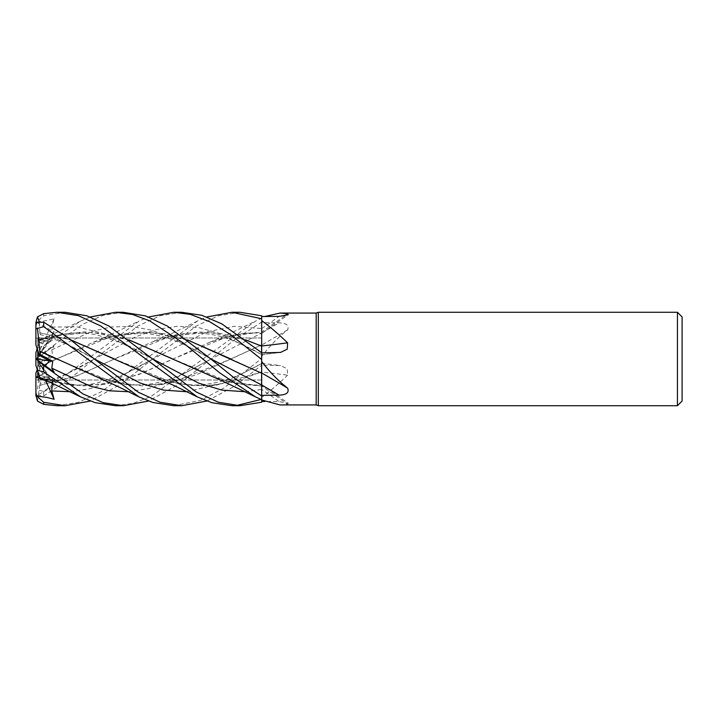 <?xml version="1.0" encoding="UTF-8"?>
<svg xmlns="http://www.w3.org/2000/svg" width="718" height="718" viewBox="0 0 718 718"><rect width="100%" height="100%" fill="white"/><g stroke="black" fill="none" stroke-linecap="round" stroke-linejoin="round"><path stroke-width="0.54" stroke-dasharray="3.59 2.69" d="M37.767 338.061L39.05 339.21L37.767 343.743L37.767 337.981L261.603 337.981L261.684 399.675L261.684 356.487C269.744 345.941 278.387 337.065 287.613 329.867C289.381 325.451 286.536 323.109 279.078 322.849L261.684 322.624L261.684 332.981A788.804 382.245 -17.1 0 0 279.078 322.849M279.984 404.934L287.613 404.324A789.935 763.503 -89.7 0 0 261.684 386.042L261.684 354.638A788.804 380.163 -163 0 0 279.078 352.529M261.639 384.426L261.63 382.039M261.63 381.339L261.684 373.118M181.681 312.285L160.042 315.776L138.224 325.855L93.995 359.269L135.908 336.706L156.865 329.382L177.822 326.223L198.778 327.632L219.726 333.43L261.639 354.504L261.684 352.52L261.639 354.566L261.621 346.067M261.684 354.638L261.684 315.785M39.804 377.372L72.976 385.44L106.093 384.22L139.202 374.356L172.32 359.215L228.62 336.248L261.621 332.057L261.621 333.394L261.684 318.02L264.789 316.494M39.858 377.551L53.715 381.752L83.584 385.943L113.247 382.631L142.873 372.795L209.862 342.226L235.737 334.462L261.621 332.147L261.621 330.98L261.684 331.913M36.744 322.508L54.11 331.887L51.777 336.239L51.337 338.25L52.755 337.684L40.343 334.633L39.041 339.21L37.246 337.981L261.603 337.981L261.603 380.019L37.767 380.019L37.767 377.83M39.05 339.21L49.515 341.777L45.225 345.116L37.767 341.49L37.767 356.631L49.515 341.777L39.041 339.21M37.767 350.178L37.767 341.49M54.11 372.139L37.767 360.274M40.343 379.023L39.041 375.038L49.515 378.054L45.225 379.607L37.767 363.137L37.767 361.621L37.767 371.107L39.05 375.038L37.767 371.107L37.767 360.319M45.719 380.702L45.225 379.607L40.181 378.548L45.225 379.607L49.515 378.054L39.041 375.038M284.579 315.893A789.935 763.503 -90.3 0 1 261.684 331.958L261.684 331.851M261.684 331.958L261.684 322.624M261.684 318.02L261.603 380.019L37.246 380.019L35.9 379.535L35.9 395.438M228.62 336.248C240.952 333.269 251.946 332.317 261.621 333.394L261.684 332.057M261.684 356.487L261.684 344.99A789.935 382.793 -17.1 0 0 287.613 329.867M261.684 344.99L261.684 332.981M56.004 358.955L112.062 381.743L142.335 385.952L172.428 382.425L230.55 359.206L261.684 344.811M93.331 375.774L127.633 385.001L161.936 384.642L196.238 374.868L261.621 344.828L261.684 359.305L261.684 322.068L261.684 345.035M261.684 372.032L261.684 363.299L261.684 365.103L280.567 365.579L287.236 368.837L287.613 375.182A789.935 380.711 -17 0 0 261.684 372.032L261.684 397.467C269.744 391.436 278.387 384.004 287.613 375.182M261.684 397.467L261.684 389.38A788.804 762.408 -89.7 0 1 279.078 401.622L264.789 401.506M261.684 377.246L261.684 402.179L261.684 377.246M173.738 405.715L200.905 400.249L223.792 388.079L261.684 358.488L261.684 365.238L234.194 386.437L206.829 401.03M113.821 358.695L170.399 381.752L193.851 385.674L216.818 385.001L261.621 371.924L261.639 363.496L261.684 371.897M261.684 365.489L261.639 363.434C249.415 370.614 229.257 380.352 213.354 383.152C198.68 385.62 189.301 386.185 170.399 381.752M186.788 391.732L224.213 382.82L261.684 363.47L261.684 372.184M261.684 386.042L261.684 389.38M287.613 404.324L288.259 403.274L279.078 401.622M151.552 375.783L179.069 383.87L206.587 386.006L234.104 381.671L261.621 371.924L261.684 402.179M209.862 375.774L235.737 383.538L261.684 386.087M245.143 391.732L261.639 389.443L261.621 385.997L261.684 389.434M228.62 381.752C240.952 384.731 251.946 385.683 261.621 384.606L261.621 385.943L228.62 381.752L172.257 358.758M682.1 316.961L682.1 401.039M677.433 312.285L677.433 405.715M37.767 356.379L37.767 346.893L39.05 342.962L49.515 339.946L45.225 338.393L37.767 354.863L37.767 356.379L49.515 339.946L39.041 342.962L37.246 348.49M37.246 337.981L35.9 338.465L35.9 340.817L45.225 338.393L37.767 340.17L37.767 354.863M37.767 379.939L39.05 378.79L37.767 374.257L37.767 380.019M51.777 381.761L93.995 359.269L68.434 379.948L43.681 395.86L36.744 395.492L54.11 386.113L51.337 379.75L52.755 380.316L40.343 383.367L39.041 378.79L49.515 376.223L45.225 372.884L37.767 376.51L37.767 361.369L49.515 376.223L39.041 378.79L37.246 380.019M37.767 367.822L39.05 362.743L37.767 362.15L37.767 376.51L45.225 372.884L37.767 361.782M37.767 357.726L54.11 345.861L51.777 349.846L52.755 356.738L40.343 363.353L39.041 362.743L49.515 357.169L45.225 352.278L37.767 357.654L37.767 358.749L49.515 357.169L39.041 362.743L37.246 369.51M65.176 312.285L43.681 315.714L36.744 321.969L46.67 320.596L54.11 318.747L51.777 327.085L52.755 335.423L40.343 338.986L37.767 346.893L37.767 357.681L45.225 352.278L37.767 357.654M37.767 337.981L37.767 340.17M54.11 331.887L37.767 356.218M37.767 356.631L37.767 343.743M35.9 358.928L37.767 360.346M37.767 361.621L52.755 382.577L48.842 381.572M37.767 371.107L37.767 363.137M37.767 361.369L37.767 374.257M37.767 358.749L37.767 362.15M318.316 312.285L318.316 405.715M316.18 313.066L316.18 404.934M54.11 386.113L45.225 372.884L49.515 376.223L52.755 380.316M35.9 379.535L35.954 377.201M54.11 345.861L45.225 352.278L49.515 357.169L52.755 356.738M35.9 359.036L35.9 352.637L37.471 347.817L43.681 346.013L80.631 321.099L90.324 316.97M54.11 318.747L45.225 338.393L49.515 339.946L52.755 335.423M39.804 366.79L37.471 389.91L43.681 391.364L138.996 321.099L148.581 316.97M40.343 363.353L39.831 366.799L93.331 342.226L116.846 334.974L140.36 331.949L163.875 333.682L187.389 339.865M39.831 366.799L55.663 359.206L112.062 336.257L150.044 332.228L187.622 340.054M230.747 358.892L261.621 373.091L261.621 374.724M123.164 312.285L103.06 315.364L82.839 324.15L43.681 352.574L36.744 358.47M115.463 405.715L132.992 403.399L151.022 396.471L255.518 321.099L261.684 318.316L261.684 322.068L236.034 338.582L179.662 383.807L148.581 401.03M240.036 312.285L218.389 315.785L196.526 325.864L152.225 359.26L121.459 383.78L90.324 401.03M52.208 383.107L52.755 382.577M40.343 334.633L39.831 332.757L71.037 340.054M39.804 332.847L70.804 339.865M261.137 399.45L261.684 399.163M232.291 405.715L235.998 405.589M39.858 332.622L39.122 321.134M129.276 340.054L91.527 332.21L53.715 336.248L39.831 340.556L40.343 338.977M39.804 340.628L62.152 334.211L84.446 331.904L106.74 333.897L129.034 339.865M37.255 348.472L39.912 340.296L80.631 321.099M261.621 352.709L261.684 354.593M40.343 383.367L39.831 385.243L77.158 375.702L114.018 359.215L170.399 336.248L208.705 332.246L245.969 340.045M57.108 405.715L78.477 402.304L101.005 391.911L197.342 321.081L206.829 316.97M39.804 385.153L37.471 401.102M39.858 385.378L76.943 375.882L151.552 342.217L175.102 334.974L198.644 331.949L222.194 333.682L245.736 339.865M35.9 373.172L35.9 389.084L37.471 389.91M35.9 325.254L35.9 340.772L45.225 345.116L49.515 341.777L52.755 337.684M36.744 321.969L35.9 325.326L35.9 340.817M35.9 322.561L35.9 325.326M36.744 395.492L35.9 392.746L35.9 389.084M261.684 318.316L261.684 322.032M261.684 399.226L261.684 402.215M35.9 344.828L35.9 340.772M35.9 365.363L35.9 358.964M261.684 328.62A788.804 762.408 -90.3 0 0 279.078 316.378M261.684 363.362A788.804 380.163 -17 0 1 279.078 365.471M70.22 391.732L90.719 388.501L111.218 381.294L152.216 359.26L206.928 331.806L234.283 326.313L261.684 328.566M128.441 391.732L148.967 388.501L169.493 381.321L210.536 359.26L261.684 333.035M43.681 313.649L43.681 315.714M261.684 318.325L261.684 322.068M51.777 349.846L91.464 331.465L111.308 326.932L131.152 326.448L151.004 330.056L170.848 337.272L210.536 358.74C197.387 350.77 177.714 340.386 161.783 336.41C152.279 333.969 143.564 332.838 135.648 333.017L112.062 336.257M152.216 359.26L152.225 359.26C140.378 366.279 130.523 371.466 122.643 374.814L96.517 383.197C84.437 385.395 72.482 386.329 53.715 381.752M51.777 336.239L93.995 358.731L83.853 352.942C73.577 347.027 62.735 342.127 51.337 338.25M51.777 327.085L76.889 326.852L102.001 333.053L152.225 358.74C140.378 351.721 130.523 346.534 122.634 343.186L96.517 334.803C84.437 332.605 72.473 331.68 53.715 336.248M210.536 359.26L187.452 371.825C179.473 375.801 170.758 379.095 161.317 381.707C145.619 386.069 126.476 385.961 112.062 381.743M93.995 359.269L83.853 365.058C73.577 370.973 62.735 375.873 51.337 379.75M43.681 391.364L43.681 395.86M43.681 346.013L43.681 352.574M261.684 354.701L280.567 352.421M261.684 333.484L288.259 314.726M261.684 363.299L280.567 365.579M261.684 384.516L288.259 403.274M93.331 342.226L105.6 337.11L138.996 321.099M209.862 342.226L226.367 335.252L255.527 321.09M261.639 354.566C249.415 347.386 229.257 337.648 213.354 334.848C198.68 332.38 189.301 331.815 170.399 336.248M197.306 321.099L174.653 332.183L151.552 342.217"/><path stroke-width="1.08" d="M261.621 374.724L261.639 384.426M261.63 382.039L261.63 381.339M187.389 339.865L261.621 373.172L261.684 358.695L261.684 373.189L261.684 315.785L240.036 312.285L232.102 312.285M245.969 340.045L261.684 346.103M677.433 405.715L677.433 312.285L682.1 316.961L682.1 401.039L677.433 405.715L318.316 405.715L316.18 404.934L279.984 404.934L261.684 399.98L261.684 395.968L236.034 379.418L210.545 358.74L167.375 326.071L145.53 315.902L123.164 312.285M316.18 404.934L316.18 313.066L318.316 312.285L677.433 312.285M264.789 316.494L279.984 313.066L316.18 313.066M279.984 313.066L287.613 313.676L288.259 314.726L279.078 316.378L261.684 316.521M261.684 320.533C269.744 326.564 278.387 333.996 287.613 342.818L287.236 349.163L280.567 352.421L261.684 352.897M261.684 361.513C269.744 372.059 278.387 380.935 287.613 388.133C289.381 392.549 286.536 394.891 279.078 395.151L261.684 395.376M318.316 405.715L318.316 312.285M40.343 354.647L37.767 355.85L37.767 350.178L39.05 355.257L49.515 360.831L45.243 365.704L49.515 360.831L52.755 361.262L40.343 354.647L39.831 351.201L56.004 358.955M37.246 369.51L35.9 373.172L35.9 377.183L40.181 378.548L37.767 377.83L37.767 371.107M261.684 373.01A789.935 382.793 -162.9 0 1 287.613 388.133M261.684 384.965L261.684 372.965M261.684 345.968A789.935 380.711 -163 0 0 287.613 342.818M284.579 315.893A789.935 763.503 -90.3 0 0 287.613 313.676M264.789 401.506L261.684 401.479L261.684 399.98M261.684 401.497L261.675 399.675L261.684 402.215L240.036 405.715L232.291 405.715M245.736 339.865L261.684 346.175M37.767 360.274L37.767 359.251L49.515 360.831L39.041 355.257L35.9 344.828L35.9 328.916L43.681 326.636L138.996 396.901L152.772 402.457L173.738 405.715L181.681 405.715L160.042 402.224L138.224 392.145L93.995 358.731L68.434 338.052L43.681 322.14L36.744 322.508L35.9 325.254L35.9 328.916M37.767 359.251L37.767 355.85M35.954 377.201L37.767 376.51M37.767 357.726L36.008 359L37.767 357.681M37.246 348.49L35.9 352.637L35.9 359.072M148.581 316.97L173.738 312.285L181.681 312.285L201.821 315.301L221.871 323.89L261.684 352.753M173.738 312.285L190.225 314.322L209.755 321.754L229.993 334.211L261.684 359.458M90.324 316.97L115.463 312.285L123.415 312.285M115.463 312.285L132.498 314.475L149.721 320.874L184.391 343.805L219.537 372.732L255.527 396.901L261.684 399.684M206.829 316.97L231.968 312.285L261.684 318.774M90.324 401.03L65.176 405.715L57.108 405.715L43.681 404.351L43.681 402.286L36.744 396.031L46.67 397.404L54.11 399.253L51.777 390.915L52.208 383.107M65.176 405.715L43.681 402.286M39.122 321.134L37.471 316.898L43.681 313.649L57.108 312.285L65.176 312.285L86.833 315.785L108.804 325.954L152.225 358.74L198.689 383.143L221.916 390.107L245.143 391.732M57.108 312.285L78.477 315.696L101.005 326.089L197.36 396.928L211.846 402.681L231.977 405.715L240.036 405.715L218.389 402.215L196.526 392.136L152.225 358.74M123.164 405.715L115.463 405.715L95.18 402.654L80.631 396.901L43.681 371.987L43.681 365.426L36.744 359.53L54.11 372.139L51.777 368.154L52.755 361.262M148.581 401.03L123.415 405.715L103.257 402.69L82.974 393.922L43.681 365.426M187.622 340.054L230.747 358.892M210.545 358.74L261.639 384.947L261.684 395.968M39.858 377.551L37.255 369.528M39.041 375.038L35.9 365.363L37.471 370.183L43.681 371.987M48.842 381.572L40.343 379.014L39.912 377.704L45.584 380.118L80.631 396.901M71.037 340.054L113.821 358.695M206.829 401.03L181.681 405.715M70.804 339.865L174.653 385.817L197.306 396.901M235.998 405.589L261.137 399.45M172.257 358.758L129.276 340.054M129.034 339.865L222.275 380.881L255.527 396.901M39.804 351.21L37.471 328.09M39.858 351.174L106.282 381.186C120.157 387.325 131.017 393.141 138.996 396.901M261.621 346.148L261.621 352.709M36.744 396.031L35.9 392.674L35.9 395.438L37.471 401.102L43.681 404.351M35.9 338.465L35.9 322.561L37.471 316.898M36.744 359.53L35.9 358.928L35.9 365.363M35.9 392.746L35.9 377.228M54.11 399.253L45.719 380.702M35.9 392.674L35.9 377.183M261.684 385.019A788.804 382.245 -162.9 0 1 279.078 395.151M43.681 326.636L43.681 322.14M51.777 390.915L70.22 391.732M94.004 358.731L140.396 383.143L163.596 390.107L186.788 391.732M51.777 368.154L90.109 386.096L109.28 390.789L128.441 391.732"/></g></svg>
